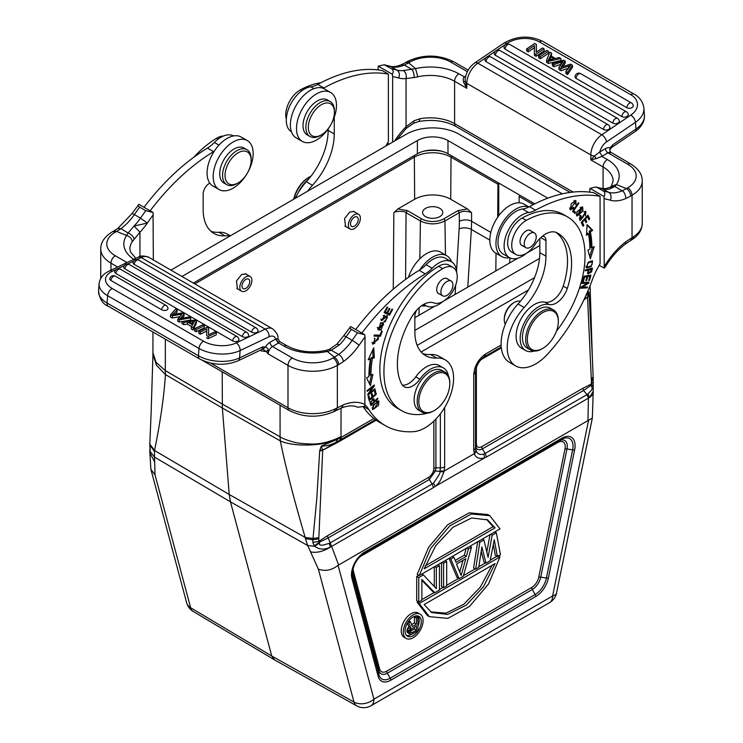 <?xml version="1.0" encoding="UTF-8"?>
<svg xmlns="http://www.w3.org/2000/svg" width="743" height="743" viewBox="0 0 743 743"><rect width="100%" height="100%" fill="white"/><g stroke="black" fill="none" stroke-linecap="round" stroke-linejoin="round"><path stroke-width="1.11" d="M565.813 71.588L570.513 65.523L560.751 68.662L558.866 67.576L563.259 61.335L553.832 64.669L552.263 63.768L563.621 60.118L565.126 60.991L561.021 67.204L570.596 64.149L572.407 65.189L572.565 67.214L567.568 74.532L567.401 72.508L565.813 71.588L565.971 73.603L567.568 74.532M572.407 65.189L567.401 72.508M568.636 68.254L568.479 66.238M560.751 68.662L560.909 70.687L568.246 68.375M558.866 67.576L559.024 69.601L560.909 70.687M552.263 63.768L552.42 65.783L553.99 66.694L561.058 64.214L560.9 62.198M553.99 66.694L553.832 64.669M565.126 60.991L565.284 63.006L562.925 66.582M626.869 107.735A3.752 2.164 -60 0 1 629.507 103.119A3.752 2.164 -60 0 1 631.392 102.924A3.752 3.752 0 0 1 633.212 105.515A3.743 2.34 -4.5 0 1 632.144 107.475A3.743 2.34 175.5 0 1 630.714 108.106A3.743 2.34 175.5 0 1 626.869 107.735L576.141 78.442A3.743 2.34 175.5 0 1 575.036 76.77M612.919 123.152A3.752 2.164 -60 0 1 615.557 118.536A3.752 2.164 -60 0 1 617.442 118.341A3.752 3.752 0 0 1 619.263 120.933A3.743 2.34 -4.5 0 1 618.195 122.892A3.743 2.34 175.5 0 1 616.764 123.524A3.743 2.34 175.5 0 1 612.919 123.152L495.442 55.335A3.743 2.34 175.5 0 1 494.346 53.654M485.003 59.988A3.743 2.34 -4.5 0 0 486.098 61.669L603.576 129.496A3.752 2.164 -60 0 1 606.223 124.87A3.752 2.164 -60 0 1 608.099 124.685L490.621 56.858A3.752 2.164 120 0 0 488.745 57.044A3.752 2.164 120 0 0 486.098 61.669M608.099 124.685A3.752 3.752 0 0 1 609.91 127.267A3.743 2.34 175.5 0 1 608.851 129.236A3.743 2.34 -4.5 0 1 607.412 129.867A3.743 2.34 175.5 0 1 603.576 129.496M621.91 116.605A3.752 2.164 -60 0 1 623.535 112.815A3.752 2.164 -60 0 1 626.433 111.803A3.752 3.752 0 0 1 628.253 114.385A3.743 2.34 -4.5 0 1 627.185 116.345A3.743 2.34 175.5 0 1 625.755 116.976A3.743 2.34 175.5 0 1 621.91 116.605L505.147 49.196A3.743 2.34 175.5 0 1 504.051 47.515M538.629 55.892L540.189 56.793L548.315 51.276L546.755 50.375L538.629 55.892L538.786 57.908L540.347 58.808L540.189 56.793M548.315 51.276L548.473 53.301L540.347 58.808M550.117 56.514L548.241 60.369L554.111 58.818L550.117 56.514L550.275 58.53L551.743 59.375M549.096 58.753L549.253 60.768M549.653 59.895L550.275 58.53M555.43 58.483L550.507 55.641L551.594 53.18L549.82 52.149L546.514 60.443L548.195 61.418L560.844 58.511L559.191 57.564L555.43 58.483M546.514 60.443L546.672 62.468L548.353 63.434L548.195 61.418M548.353 63.434L561.002 60.536L560.844 58.511M551.594 53.18L551.343 56.124M536.14 52.27L536.344 44.366L534.746 43.447L526.62 48.964L528.115 49.818L534.496 45.49L534.291 53.394L535.898 54.313L544.025 48.806L542.529 47.942L536.14 52.27M544.025 48.806L544.182 50.821L536.056 56.338L535.898 54.313M536.056 56.338L534.458 55.409L534.291 53.394M534.44 47.654L528.273 51.843L528.115 49.818M526.62 48.964L526.778 50.979L528.273 51.843M536.353 52.131L536.344 44.366M465.09 79.9L466.827 88.324L454.595 81.256A34.327 19.82 0 0 0 417.789 76.817L415.578 68.616L408.613 62.802M406.031 128.428L406.059 126.709A57.685 33.305 120 0 0 394.626 140.966M414 120.793L419.953 118.769L419.21 121.388L413.684 123.208L414 120.793L406.059 126.709L406.059 78.535C406.7 75.08 405.808 72.415 403.375 70.548L411.687 69.238L404.303 65.059L401.192 64.79M599.517 152.111L602.239 156.151L599.517 152.111L594.539 155.974L596.09 158.668L601.83 156.374L607.347 159.559A6.055 3.501 -60 0 0 603.065 166.971L590.834 159.912L594.539 155.974A6.055 3.501 180 0 1 590.834 154.962L466.827 83.374A6.055 3.501 180 0 1 465.081 81.238L463.53 82.139L466.827 88.324L466.827 83.374A17.015 9.826 120 0 1 477.814 63.192L601.811 134.78L630.798 115.119A23.07 14.433 175.5 0 0 630.742 94.677L539.372 41.924A23.07 14.433 175.5 0 0 506.8 43.531L496.983 50.19M609.817 149.269L610.309 152.937L610.607 152.12L630.77 163.971A6.055 3.501 -60 0 0 627.742 164.268L607.96 152.844A3.464 1.997 60 0 1 605.517 148.609L599.796 151.906A10.959 6.325 -60 0 1 606.474 141.969A6.055 3.176 55.8 0 0 601.811 134.78A17.015 9.826 -60 0 0 590.834 154.962L590.834 159.912L596.09 158.668M611.461 186.103L616.393 184.552L614.916 186.549L622.077 190.821C624.074 191.601 625.355 194.155 625.912 198.483L630.714 195.994C630.408 192.874 628.977 190.403 626.433 188.573L616.393 184.561A40.382 23.312 0 0 0 607.347 159.559M632.572 239.172L633.835 236.497L632.033 237.649L630.835 240.277M630.77 163.971C638.553 168.893 642.379 174.568 642.249 180.986A34.902 20.145 180 0 1 632.033 195.233L632.033 237.649L625.912 241.726L625.216 244.131C617.544 250.019 610.783 257.802 604.969 267.461L604.189 268.13L599.23 265.27M606.734 188.731L601.626 188.388L608.628 192.298A40.094 23.144 120 0 0 622.077 190.83M610.161 187.366L614.907 186.53L608.954 189.242A40.094 23.144 -60 0 1 602.508 188.768A179.109 103.407 120 0 0 597.186 187.468L595.886 187.004L589.951 188.378L604.078 196.533C605.322 193.96 605.062 192.112 603.307 191.007L597.186 187.468M527.911 235.271A8.507 4.913 -60 0 1 534.468 232.986A8.507 4.913 -60 0 1 532.517 245.441A8.507 4.913 -60 0 1 525.96 247.725A8.507 4.913 -60 0 1 527.911 235.271M531.18 231.082A8.656 4.997 120 0 0 530.465 230.506A8.656 4.997 120 0 0 523.796 232.828A8.656 4.997 120 0 0 520.016 241.531A8.656 4.997 120 0 0 521.809 245.496A8.656 4.997 120 0 0 522.673 245.822M555.959 232.345A65.755 37.967 -60 0 1 567.513 261.099A65.755 37.967 -60 0 1 563.213 286.12A17.303 9.993 -60 0 1 545.046 302.215A25.959 14.99 120 0 0 526.016 311.698A25.959 14.99 120 0 0 516.097 336.245A25.959 14.99 120 0 0 521.475 348.123L525.552 350.482A25.959 14.99 -60 0 1 520.174 338.594A25.959 14.99 -60 0 1 530.093 314.057A25.959 14.99 -60 0 1 549.123 304.574A17.303 9.993 120 0 0 567.29 288.479A65.755 37.967 120 0 0 571.59 263.449A65.755 37.967 120 0 0 557.965 233.348A65.755 37.967 120 0 0 556.656 232.652A23.07 13.318 120 0 0 535.136 244.428A20.191 11.656 -60 0 1 515.911 254.515A20.191 11.656 -60 0 1 511.732 245.274A20.191 11.656 -60 0 1 526.295 220.383A84.795 48.954 -60 0 1 567.485 216.863A84.795 48.954 -60 0 1 585.047 255.685A84.795 48.954 -60 0 1 556.386 331.285M534.328 351.058A25.959 14.99 -60 0 1 525.552 350.482M553.535 310.017L550.275 308.131A23.07 13.318 120 0 0 532.49 314.317A23.07 13.318 120 0 0 522.422 337.536A23.07 13.318 120 0 0 527.196 348.105L530.465 349.981A23.07 13.318 -60 0 1 525.682 339.421A23.07 13.318 -60 0 1 542 311.159A23.07 13.318 -60 0 1 553.535 310.017A23.07 13.318 -60 0 1 558.318 320.586L558.318 321.524A21.919 12.659 -60 0 1 542.817 348.374A21.919 12.659 -60 0 1 527.316 339.421A21.919 12.659 -60 0 1 542.817 312.571A21.919 12.659 -60 0 1 558.318 321.524L558.318 320.586M542.817 348.374L542 348.839A23.07 13.318 -60 0 1 530.465 349.981M520.369 301.324A14.136 8.164 120 0 0 514.267 302.447L513.45 302.921A12.975 7.495 120 0 0 504.274 318.812L504.274 319.759A14.136 8.164 120 0 0 505.296 324.254M514.267 302.447A14.136 8.164 120 0 0 504.274 319.759L504.274 318.812A12.975 7.495 120 0 0 504.274 318.821M567.485 216.863L563.408 214.504A84.795 48.954 120 0 0 522.208 218.024A20.191 11.656 120 0 0 507.645 242.915A20.191 11.656 120 0 0 511.834 252.156L515.911 254.515M580.785 219.491L579.661 219.993M585.168 211.346L585.438 212.674M579.317 218.544L579.781 218.869M579.893 215.266L581.119 215.972L580.692 215.47L579.679 217.114L580.209 220.56L585.215 212.479L585.475 216.037L585.846 211.476L582.865 217.365M582.893 217.346L580.989 219.612L579.763 218.897M581.1 215.953L580.775 219.482M573.048 210.501L574.367 211.727L573.856 212.47M575.593 212.433L573.726 210.706L578.871 203.192L578.37 202.718L572.537 211.244L574.906 213.445L575.593 212.433L574.367 211.727M573.726 210.706L573.141 210.362M578.871 203.192L578.286 202.848M582.113 208.049L578.853 214.996L577.627 215.061L580.961 208.068L582.113 208.049L580.692 207.26M576.252 214.244L577.627 215.061M577.831 215.145L576.531 215.554M581.992 206.842L582.28 208.17M576.837 211.969L577.042 216.083L582.93 211.105L582.698 207.018L576.837 211.969M587.295 283.157L580.822 287.262L580.506 288.247L587.202 287.857L587.499 286.947L582.243 287.244L588.707 283.139L589.023 282.154L582.326 282.544L582.029 283.464L587.295 283.157L586.069 282.451L582.28 282.665M586.023 287.03L580.757 287.457M587.546 282.238L586.794 282.869M587.202 287.857L585.976 287.151M582.243 287.244L581.509 286.826M588.707 283.139L587.481 282.433M583.413 281.467L584.574 277.046L586.933 276.665L585.707 275.959L584.007 276.229L582.596 281.597L583.413 281.467L582.735 281.077M586.933 276.665L585.883 280.64L586.691 280.51L587.741 276.526L589.858 276.182L588.632 275.477L586.376 276.34M589.45 275.337L589.31 275.867M584.574 277.046L583.896 276.656M586.691 280.51L586.013 280.12M587.741 276.526L586.515 275.82M589.858 276.182L588.735 280.436L589.552 280.306L588.874 279.916M589.552 280.306L590.926 275.096L584.017 276.229M581.425 222.157L582.401 224.925M584.518 218.869L585.363 221.312M587.397 215.823L588.317 218.461M583.822 225.426L582.345 222.213L584.648 219.761L585.986 222.659L586.775 221.823L585.447 218.925L587.518 216.724L588.939 219.807L589.738 218.962L588.001 215.182L581.23 222.371L583.023 226.271L583.822 225.426L582.596 224.72M582.345 222.213L581.713 221.851M584.648 219.761L584.026 219.399M586.775 221.823L585.549 221.108M585.447 218.925L584.815 218.563M587.518 216.724L586.886 216.352M589.738 218.962L588.512 218.256M588.4 233.72A97.203 56.115 -60 0 1 589.877 249.1L587.908 250.242L590.379 258.759L594.214 246.583L591.911 247.911A100.082 57.787 120 0 0 590.397 232.085L592.645 230.237L587.091 224.618L586.468 235.299L588.4 233.72L587.174 233.014L586.571 233.506M592.45 247.605L589.682 256.372M587.063 225.12L591.419 229.531L589.171 231.37A100.082 57.787 -60 0 1 590.694 247.205L591.911 247.911M589.171 231.37L590.397 232.085M592.645 230.237L591.419 229.531M587.815 269.282L588.883 269.904L591.419 269.245L590.193 268.539M587.629 269.337L587.527 269.811M590.787 271.957L588.697 273.053L588.883 269.904M591.409 269.254L590.806 271.957M588.725 273.071L587.592 273.415M591.001 268.464L590.899 268.947M591.614 271.873L592.44 268.093L585.373 269.913L585.178 270.861L588.047 270.118L586.979 269.505M588.047 270.118L588.01 273.981L591.586 271.873L590.369 271.167M592.125 261.982C592.691 265 591.066 266.653 587.249 266.932C586.719 263.839 588.345 262.186 592.125 261.982L590.276 261.081M587.276 266.951L586.023 266.226L587.276 266.951M591.93 261.87L590.815 261.211M587.852 267.108L586.153 267.378M591.948 260.821L592.208 262.047M588.205 262.195L586.645 267.861L591.14 266.691L592.673 261.034L588.205 262.195M572.026 208.727L570.958 208.783L575.258 201.594L573.875 200.814M569.584 207.966L570.958 208.783M571.079 208.839L569.853 209.294M575.147 200.406L575.37 201.669M575.258 201.594L575.314 204.269L576.02 204.381L575.407 204.028M573.243 207.678L573.865 208.04L573.494 207.353L572.026 208.709M576.02 204.381L575.871 200.591L571.293 203.647L570.401 209.823L573.865 208.04M539.836 245.534L526.267 253.363A25.383 14.656 -60 0 1 522.06 256.372A25.383 14.656 -60 0 1 509.373 257.626A25.383 14.656 -60 0 1 505.481 237.286A25.383 14.656 -60 0 1 522.06 214.922A25.383 14.656 -60 0 1 528.617 212.572A28.847 16.652 120 0 0 535.564 210.176A173.054 99.915 -60 0 1 600.075 196.319L600.075 263.849A57.685 33.305 120 0 0 591.976 280.696A132.672 76.603 -60 0 1 547.377 354.355A40.382 23.312 -60 0 1 535.768 363.903A40.382 23.312 -60 0 1 515.586 365.9A40.382 23.312 -60 0 1 524.168 307.509A51.917 29.971 120 0 0 545.956 256.196L545.956 240.583A8.656 4.997 120 0 0 544.164 236.618A8.656 4.997 120 0 0 542.418 236.218M600.075 196.319L593.954 192.79A173.054 99.915 120 0 0 529.453 206.647A28.847 16.652 -60 0 1 528.765 207.009A28.847 16.652 -60 0 1 522.496 209.034A25.383 14.656 120 0 0 515.939 211.393A25.383 14.656 120 0 0 499.361 233.757A25.383 14.656 120 0 0 503.252 254.097L509.373 257.626M528.877 206.944L523.954 204.102A28.262 16.318 120 0 0 509.819 205.505A28.262 16.318 120 0 0 491.355 230.414A28.262 16.318 120 0 0 495.692 253.057L501.813 256.595A28.262 16.318 -60 0 1 497.476 233.943A28.262 16.318 -60 0 1 515.939 209.034A28.262 16.318 -60 0 1 528.765 207.009M509.475 257.682A28.262 16.318 -60 0 1 501.813 256.595M539.836 238.559L539.836 252.666A51.917 29.971 -60 0 1 518.047 303.971A40.382 23.312 120 0 0 509.466 362.37L515.586 365.9M589.673 192.14L589.951 188.378M604.078 196.533L604.189 268.13M626.433 188.62L622.077 190.867M311.066 176.11A23.07 13.318 120 0 0 309.497 176.927L309.497 176.927A23.07 13.318 120 0 0 293.94 199.105M309.497 176.927L308.689 177.401A21.919 12.659 120 0 0 308.679 177.401A21.919 12.659 120 0 0 293.726 199.217M320.865 82.752A84.795 48.954 120 0 0 300.321 89.922A20.191 11.656 120 0 0 285.758 114.803A20.191 11.656 120 0 0 286.324 119.084M308.782 178.979A25.959 14.99 120 0 0 297.794 193.477M517.852 258.22L442.958 301.463A25.383 14.656 -60 0 1 438.76 304.463A25.383 14.656 -60 0 1 426.064 305.726A25.383 14.656 -60 0 1 425.498 305.364A8.656 4.997 120 0 0 425.302 305.243A8.656 4.997 120 0 0 422.786 304.946M434.553 306.311L414.863 317.688M423.417 574.906L436.345 588.716L436.345 567.438L439.447 565.646L439.447 590.044L434.794 592.728L421.866 579.429L421.866 600.195L418.764 601.988L418.764 577.59L423.417 574.906L421.866 574.005M418.764 575.231L416.721 576.41L418.764 577.59M416.721 576.41L416.721 600.808L418.764 601.988M421.866 580.348L432.76 591.549L434.794 592.728M437.896 564.754L439.447 565.646M434.794 566.538L436.345 567.438M434.311 566.825L434.311 586.543M443.59 587.657L446.692 585.865L446.692 561.467L443.59 563.259L443.59 587.657L441.546 586.478L441.546 562.646M445.141 560.566L446.692 561.467M442.039 562.358L443.59 563.259M465.824 558.727L456.518 564.095L461.171 575.426L465.824 558.727M463 560.352L459.759 571.989M471.517 547.136L463.242 576.308L459.1 578.695L450.825 559.08L453.936 557.287L455.998 562.321L466.344 556.349L468.415 548.928L471.517 547.136L469.966 546.235M466.864 548.028L468.415 548.928M466.186 548.418L464.301 555.17L466.344 556.349M464.301 555.17L455.218 560.417M452.385 556.386L453.936 557.287M449.283 558.179L450.825 559.08M448.976 558.355L457.066 577.515L459.1 578.695M483.925 539.966L488.067 557.306L492.2 535.192L496.343 532.796L500.476 554.807L497.373 556.6L494.271 539.706L490.129 560.779L485.996 563.166L481.863 546.867L478.752 567.346L475.65 569.138L479.792 542.353L483.925 539.966L482.374 539.074M478.241 541.461L479.792 542.353M477.656 541.796L473.616 567.968L475.65 569.138M481.204 551.167L483.953 561.996L485.996 563.166M493.333 544.508L495.33 555.42L497.373 556.6M494.792 531.904L496.343 532.796M490.649 534.291L492.2 535.192M490.046 534.644L486.795 551.993M486.516 519.301L493.055 526.685L425.182 565.878M495.089 527.864L487.557 519.859L471.638 517.973L452.924 527.298L435.76 545.668L424.151 568.832L495.089 527.864L493.055 526.694M419.256 575.519L499.983 528.905L489.878 515.716L471.341 514.007L449.747 525.923L430.717 548.371L419.256 575.519L417.213 574.339L428.683 547.201L447.704 524.744L469.297 512.828L487.835 514.546L489.878 515.716M492.024 565.339L480.322 587.128L463.836 604.254L446.051 613.133L430.68 611.916M424.151 604.533L431.683 612.538L447.602 614.424L466.316 605.099L483.479 586.729L495.089 563.565L424.151 604.533M499.983 556.879L419.256 603.492L429.352 616.662L447.89 618.371L469.483 606.464L488.513 584.017L499.983 556.879L497.949 555.708M496.881 556.321L490.259 560.148M485.504 562.888L478.845 566.733M475.167 568.859L463.428 575.63M458.617 578.416L446.692 585.298M443.097 587.369L439.447 589.478M434.302 592.45L421.866 599.629M418.272 601.7L417.213 602.313L419.256 603.492M417.213 602.313L427.309 615.483L429.352 616.662M411.873 632.804L416.461 630.148L416.461 625.885L411.148 629.237L410.424 631.931L410.665 632.646L411.873 632.804L410.442 631.968M416.461 630.148L414.418 628.977L410.424 631.281M414.418 627.064L414.418 628.977M410.424 621.677L412.356 626.544L416.461 624.176L416.461 618.195L417.91 617.359L417.91 630.742L412.114 634.085L409.941 634.197L408.984 631.624L410.907 627.946L408.743 622.662L410.424 621.677L408.91 620.804M407.935 622.197L408.743 622.662M407.378 623.126L408.873 626.776L410.907 627.946M408.873 626.776L407.907 627.9L409.941 629.08M407.907 627.9L407.183 629.451L409.226 630.631M407.183 629.451L406.941 630.445L408.984 631.624M406.941 630.445L406.941 631.587L408.984 632.767M406.941 631.587L409.226 633.482M407.183 632.302L409.941 634.197M416.461 618.195L414.418 617.024L415.866 616.188L417.91 617.359M414.418 617.024L414.418 622.996L416.461 624.176M414.418 622.996L411.594 624.631M417.817 615.938A11.479 6.631 -60 0 1 419.266 620.442A11.479 6.631 -60 0 1 417.91 626.414M411.483 634.299A11.479 6.631 -60 0 1 406.523 635.497M405.074 630.993A11.479 6.631 120 0 0 407.443 636.249A11.479 6.631 120 0 0 416.294 633.175A11.479 6.631 120 0 0 421.3 621.622A11.479 6.631 120 0 0 418.922 616.365A11.479 6.631 120 0 0 410.08 619.439A11.479 6.631 120 0 0 405.074 630.993M403.273 632.033A14.015 8.089 -60 0 1 409.393 617.925A14.015 8.089 -60 0 1 420.194 614.164A14.015 8.089 -60 0 1 423.101 620.581A14.015 8.089 -60 0 1 416.981 634.689A14.015 8.089 -60 0 1 406.18 638.441A14.015 8.089 -60 0 1 403.273 632.033M420.194 614.164L418.16 612.994A14.015 8.089 120 0 0 407.35 616.746A14.015 8.089 120 0 0 401.239 630.853A14.015 8.089 120 0 0 404.136 637.271L406.18 638.441M363.931 553.451L561.402 439.447L363.959 553.433C356.956 558.355 353.074 565.07 352.321 573.596L352.321 573.596A16.457 9.501 120 0 0 352.711 576.847L378.949 674.737L378.846 670.604A2.888 2.043 165 0 1 379.645 669.025L353.408 571.126A10.346 5.972 -60 0 1 353.222 567.968M449.812 383.694L449.812 383.694A21.919 12.659 -60 0 1 434.321 410.545A21.919 12.659 -60 0 1 418.82 401.591A21.919 12.659 -60 0 1 434.311 374.741A21.919 12.659 -60 0 1 449.812 383.694L449.812 382.756A23.07 13.318 -60 0 0 445.038 372.187L441.974 370.423A23.07 13.318 120 0 0 424.197 376.608A23.07 13.318 120 0 0 414.13 399.827A23.07 13.318 120 0 0 418.903 410.387L421.959 412.151A23.07 13.318 -60 0 1 417.185 401.591A23.07 13.318 -60 0 1 433.503 373.33A23.07 13.318 -60 0 1 445.038 372.187M434.321 410.545A21.919 12.659 -60 0 1 434.311 410.545L433.503 411.009A23.07 13.318 -60 0 1 421.959 412.151M444.611 283.362A8.507 4.913 -60 0 1 451.168 281.086A8.507 4.913 -60 0 1 449.218 293.541A8.507 4.913 -60 0 1 442.661 295.816A8.507 4.913 -60 0 1 444.611 283.362M447.88 279.182A8.656 4.997 120 0 0 447.165 278.606A8.656 4.997 120 0 0 440.497 280.919A8.656 4.997 120 0 0 436.717 289.631A8.656 4.997 120 0 0 438.509 293.587A8.656 4.997 120 0 0 439.364 293.922M427.021 413.201A25.959 14.99 -60 0 1 424.513 413.888A84.795 48.954 -60 0 1 401.489 410.619A84.795 48.954 -60 0 1 383.927 371.797A84.795 48.954 -60 0 1 442.679 268.65A20.191 11.656 -60 0 1 453.063 267.489A20.191 11.656 -60 0 1 457.242 276.73A20.191 11.656 -60 0 1 449.032 296.401A20.191 11.656 -60 0 1 433.838 302.912A23.07 13.318 120 0 0 412.319 315.979A65.755 37.967 120 0 0 397.384 364.024A65.755 37.967 120 0 0 401.684 384.094A17.303 9.993 120 0 0 404.136 386.731A17.303 9.993 120 0 0 419.851 379.209A25.959 14.99 -60 0 1 443.422 367.924A25.959 14.99 -60 0 1 448.475 376.051M453.063 267.489L448.986 265.13A20.191 11.656 120 0 0 438.602 266.3A84.795 48.954 120 0 0 379.849 369.447A84.795 48.954 120 0 0 397.412 408.26L401.489 410.619M443.422 367.924L439.345 365.575A25.959 14.99 120 0 0 415.774 376.859A17.303 9.993 -60 0 1 402.344 385.134M372.002 342.356L373.423 343.21L375.048 338.734L374.175 338.232M377.908 337.443L378.168 338.799M374.816 343.442L372.373 343.795M378.41 339.152L373.423 343.21M377.416 338.418L378.419 339.179L377.416 338.418L377.955 337.35L378.54 337.582L372.884 344.25L375.048 338.734M388.784 313.555L388.283 314.484L384.14 312.487M387.577 312.97L389.908 308.707L389.276 308.401L386.945 312.673L385.292 311.865L387.772 307.314L387.131 306.998L384.094 312.58L389.499 315.19L392.638 309.432L392.007 309.125L389.425 313.862L386.973 312.627M385.292 311.865L384.679 311.512M389.499 315.19L388.283 314.484M386.797 315.664L386.945 316.759M382.004 319.722L381.075 320.177M383.1 315.506L384.242 316.165L384.67 315.153L381.558 320.744L385.626 317.41L384.4 316.704M387.298 317.92L384.057 321.914L385.311 321.812L387.521 315.812L382.097 319.778L384.242 316.165M385.617 317.391L386.964 316.899L387.326 317.911M379.357 335.177L374.184 335.409M380.435 336.291L382.246 331.276L381.484 331.248L380.054 335.204L374.323 335.009L373.943 336.068L380.435 336.291L379.209 335.585M382.951 323.957L383.611 324.747L378.893 328.815L378.243 328.016L382.951 323.957L380.36 322.926M377.314 327.839L378.893 328.815M382.803 322.638L383.351 324.292M380.267 329.177L377.853 329.465M381.159 330.022L383.499 322.917L380.704 322.778L378.391 329.892L381.159 330.022L379.933 329.316M372.865 396.465L372.067 393.456L371.24 394.189L372.029 397.199L369.856 399.121L369.011 395.908L368.175 396.651L369.215 400.579L376.311 394.31L375.234 390.251L374.398 390.994L375.28 394.329L372.865 396.465L371.658 395.768M369.856 399.121L368.639 398.415M376.311 394.31L375.094 393.604M372.68 350.055L373.125 357.058L371.194 357.708L372.419 358.414L374.351 357.773L373.72 347.808L368.175 359.835L370.423 359.083L368.779 358.516M371.342 375.271L369.485 383.806M371.194 357.708A97.203 56.115 120 0 0 369.717 374.788L370.943 375.494A97.203 56.115 -60 0 1 372.419 358.414M370.423 359.083A100.082 57.787 120 0 0 368.899 376.664L366.605 377.992L370.441 385.738L372.912 374.361L370.943 375.494M374.351 357.773L373.125 357.058M369.271 393.261L374.416 385.738L374.277 384.958L367.051 390.651L367.181 391.385L372.856 386.908L367.711 394.431L367.85 395.211L375.076 389.518L374.946 388.784L369.271 393.261L368.723 392.945M374.416 385.738L373.757 385.366M372.856 386.908L372.243 386.555M375.076 389.518L374.463 389.165M372.187 407.861L374.323 408.641C372.215 407.47 373.209 405.251 377.295 401.972L378.243 401.982L374.323 408.641M378.243 401.982L376.942 401.239M378.113 400.839L378.271 402M373.525 408.631L372.354 409.031M378.568 405.316L378.846 400.988L373.097 405.297L372.837 409.588L378.568 405.316L378.038 405.009M369.68 401.452L370.906 402.158L373.172 399.864L374.026 401.712L371.546 404.136L370.32 403.43M370.051 402.725L370.33 403.421M371.556 404.127L370.887 402.177M373.079 398.768L373.618 400.208L374.844 400.914L373.803 398.796L370.06 402.864L370.971 405.613L377.908 398.824L377.323 398.489M377.908 398.824L377.658 398.155L374.844 400.914M361.841 333.031A173.054 99.915 -60 0 1 425.247 273.87A28.847 16.652 120 0 0 432.203 268.232A25.383 14.656 -60 0 1 438.76 263.013A25.383 14.656 -60 0 1 451.447 261.759L445.326 258.23A25.383 14.656 120 0 0 432.64 259.483A25.383 14.656 120 0 0 426.083 264.703A28.847 16.652 -60 0 1 419.814 269.904A28.262 16.318 -60 0 1 432.63 257.134A28.262 16.318 -60 0 1 446.775 255.731L440.655 252.193A28.262 16.318 120 0 0 426.51 253.604A28.262 16.318 120 0 0 408.409 277.371M446.775 255.731A28.262 16.318 -60 0 1 451.549 261.815M426.166 305.782A28.262 16.318 -60 0 1 421.495 305.8M451.447 261.759A25.383 14.656 -60 0 1 456.685 272.486M416.786 310.007A8.656 4.997 120 0 0 414.863 316.267L414.863 331.88A51.917 29.971 120 0 0 425.609 355.646A51.917 29.971 120 0 0 436.652 358.033A40.382 23.312 -60 0 1 445.233 359.891A40.382 23.312 -60 0 1 451.419 392.248A40.382 23.312 -60 0 1 425.042 427.829A40.382 23.312 -60 0 1 413.442 431.683A132.672 76.603 -60 0 1 385.236 425.59A132.672 76.603 -60 0 1 368.834 409.523A57.685 33.305 120 0 0 365.017 404.954M363.392 407.034A132.672 76.603 120 0 0 379.116 422.061L385.236 425.59M445.233 359.891L439.113 356.352A40.382 23.312 120 0 0 430.531 354.504A51.917 29.971 -60 0 1 422.739 353.575M419.814 269.904A28.847 16.652 -60 0 1 419.126 270.331A173.054 99.915 120 0 0 355.721 329.502M364.748 334.712L350.622 326.558C349.377 327.384 349.637 328.322 351.393 329.381L357.504 332.91L364.748 334.712L365.027 336.969L364.859 406.3L357.662 407.257C353.603 405.232 348.207 405.455 341.474 407.926L343.47 404.796L337.35 407.777L335.985 410.61L341.557 407.888M172.404 315.803L170.593 314.753L170.435 316.964L172.246 318.004L172.404 315.803L180.986 314.308L180.902 315.394M170.593 314.753L175.599 309.079L177.187 310.007L177.029 312.209L175.116 314.14M177.187 310.007L172.487 314.651L182.249 312.924L184.134 314.01L183.976 316.212L182.239 318.31M184.134 314.01L181.701 316.945L181.543 319.146M181.71 316.945L179.741 318.84L189.168 316.917L190.737 317.828L190.579 320.029L183.205 321.329M190.737 317.828L179.379 319.834L177.874 318.961L177.716 321.162L179.221 322.035L179.379 319.834M179.221 322.035L182.156 321.515M177.874 318.961L181.979 314.122L180.986 314.308M172.246 318.004L179.797 316.694M110.865 280.417A3.743 1.96 -175.8 0 1 109.778 278.801A3.752 3.752 0 0 1 115.351 276.164A3.752 2.164 120 0 0 113.493 276.34A3.752 2.164 120 0 0 110.865 280.417L161.593 309.71A3.752 2.164 -60 0 1 164.231 305.633A3.752 2.164 -60 0 1 166.088 305.457L115.351 276.164M161.593 309.71A3.743 1.96 -175.8 0 0 166.878 309.98A3.743 1.96 -175.8 0 0 167.769 309.274A3.743 1.96 4.2 0 0 167.964 308.596M124.815 268.78A3.743 1.96 -175.8 0 1 123.728 267.164A3.752 3.752 0 0 1 129.31 264.527A3.752 2.164 120 0 0 127.443 264.703A3.752 2.164 120 0 0 124.815 268.78L242.292 336.598A3.752 2.164 -60 0 1 244.921 332.52A3.752 2.164 -60 0 1 246.778 332.344L129.31 264.527M242.292 336.598A3.743 1.96 -175.8 0 0 247.568 336.876A3.743 1.96 -175.8 0 0 248.459 336.161A3.743 1.96 4.2 0 0 248.654 335.492M257.997 331.034A3.743 1.96 -175.8 0 1 257.793 331.722A3.743 1.96 -175.8 0 1 256.911 332.418A3.743 1.96 4.2 0 1 251.636 332.149L134.158 264.332A3.743 1.96 -175.8 0 1 133.081 262.706A3.752 3.752 0 0 1 138.653 260.069A3.752 2.164 120 0 0 136.777 260.254A3.752 2.164 120 0 0 134.158 264.332M115.824 273.433A3.743 1.96 -175.8 0 1 114.738 271.817A3.752 3.752 0 0 1 120.31 269.18A3.752 2.164 120 0 0 117.626 269.978A3.752 2.164 120 0 0 115.824 273.433L232.587 340.851A3.752 2.164 -60 0 1 234.398 337.396A3.752 2.164 -60 0 1 237.082 336.588L120.31 269.18M232.587 340.851A3.743 1.96 -175.8 0 0 237.862 341.121A3.743 1.96 -175.8 0 0 238.754 340.415A3.743 1.96 4.2 0 0 238.949 339.737M204.371 325.694L202.811 324.793L194.685 328.666L196.245 329.567L204.371 325.694L204.214 327.904L196.087 331.768L196.245 329.567M194.685 328.666L194.527 330.867L196.087 331.768M188.889 321.803L192.883 324.115L194.759 321.041L188.889 321.803M192.093 323.651L193.226 323.511M187.57 321.96L192.493 324.802L191.406 326.771L193.18 327.793L196.486 321.143L194.805 320.177L182.156 321.431L183.809 322.388L187.57 321.96L187.412 324.171L191.527 326.548M182.156 321.431L181.998 323.642L183.651 324.589L183.809 322.388M196.486 321.143L196.328 323.344L193.022 330.003L193.18 327.793M191.406 326.771L191.248 328.973L193.022 330.003M183.651 324.589L187.412 324.171M206.86 328.963L206.656 335.576L208.254 336.505L216.38 332.632L214.885 331.768L208.504 334.805L208.709 328.192L207.102 327.273L198.975 331.146L200.471 332.01L206.86 328.963L206.656 335.576M198.975 331.146L198.818 333.347L200.313 334.211L200.471 332.01M216.38 332.632L216.222 334.833L208.096 338.706L208.254 336.505M206.498 337.786L208.096 338.706M206.703 331.164L200.313 334.211M134.009 239.2C133.517 236.543 131.548 234.472 128.084 233.005L134.046 226.039A40.094 23.144 120 0 0 140.492 218.126L147.346 223.067L134.046 226.039L139.935 232.178L132.254 241.679C131.845 238.642 129.969 236.562 126.607 235.457L128.084 233.014L120.923 228.649L117.728 228.51M113.54 231.129L112.23 231.89A6.055 3.501 60 0 1 115.258 232.188L116.567 231.435L113.586 231.212M223.309 136.071A20.191 11.656 120 0 0 216.705 138.189A84.795 48.954 120 0 0 193.784 157.256M249.741 281.606A5.48 3.167 120 0 0 248.608 279.099A5.48 3.167 120 0 0 244.382 280.566A5.48 3.167 120 0 0 241.995 286.083A5.48 3.167 120 0 0 243.128 288.59A5.48 3.167 120 0 0 247.354 287.123A5.48 3.167 120 0 0 249.741 281.606M251.886 280.371A8.507 4.913 -60 0 1 248.171 288.934A8.507 4.913 -60 0 1 241.614 291.21A8.507 4.913 -60 0 1 239.85 287.318A8.507 4.913 -60 0 1 243.565 278.755A8.507 4.913 -60 0 1 250.122 276.48A8.507 4.913 -60 0 1 251.886 280.371M233.525 135.95A25.383 14.656 120 0 0 220.94 137.26A25.383 14.656 120 0 0 214.383 142.48A28.847 16.652 -60 0 1 207.436 148.117A173.054 99.915 120 0 0 144.031 207.278M150.142 210.808A173.054 99.915 -60 0 1 213.547 151.646A28.847 16.652 120 0 0 214.235 151.219A28.262 16.318 120 0 0 209.832 183.159A28.262 16.318 120 0 0 212.925 186.001L219.046 189.53A28.262 16.318 -60 0 1 214.708 166.878A28.262 16.318 -60 0 1 233.181 141.969A28.262 16.318 -60 0 1 247.308 140.576A28.262 16.318 -60 0 1 251.645 163.219A28.262 16.318 -60 0 1 233.181 188.128A28.262 16.318 -60 0 1 219.046 189.53M250.131 166.692A18.464 10.662 -60 0 1 238.076 182.945A18.464 10.662 -60 0 1 226.011 169.06A18.464 10.662 -60 0 1 240.621 151.628A18.464 10.662 -60 0 1 251.125 160.339A18.464 10.662 -60 0 1 250.131 166.692M246.945 149.687L244.085 148.033A20.191 11.656 120 0 0 220.81 166.822A20.191 11.656 120 0 0 223.894 183.01L226.754 184.654A20.191 11.656 -60 0 1 223.662 168.466A20.191 11.656 -60 0 1 246.945 149.687A20.191 11.656 -60 0 1 251.125 158.928L251.125 160.339M238.076 182.945L236.85 183.651A20.191 11.656 -60 0 1 226.754 184.654M247.308 140.576L241.187 137.037A28.262 16.318 120 0 0 227.061 138.439A28.262 16.318 120 0 0 214.235 151.219M209.832 183.159A8.656 4.997 120 0 0 203.164 194.044L203.164 209.665A51.917 29.971 120 0 0 213.919 233.432A51.917 29.971 120 0 0 224.953 235.81A40.382 23.312 -60 0 1 229.726 236.172M230.339 235.819L227.414 234.138A40.382 23.312 120 0 0 218.832 232.28A51.917 29.971 -60 0 1 211.04 231.352M138.922 204.334C137.678 205.161 137.938 206.099 139.693 207.158L145.814 210.687L153.049 212.489L138.922 204.334L131.966 213.622A6.055 0.697 -145.3 0 1 134.372 214.597A40.094 23.144 -60 0 1 120.951 228.64M153.327 259.957L153.049 212.489M116.567 231.472L120.923 228.695M116.567 231.417L126.607 235.457A40.382 23.312 0 0 0 133.805 259.316M343.47 361.544A46.15 26.646 120 0 0 359.045 345.291A6.055 0.697 -145.3 0 0 352.191 340.35L346.071 336.82A6.055 0.697 34.7 0 0 343.665 335.845L336.858 344.204L329.465 349.294L338.697 354.439C341.213 355.99 342.802 358.358 343.47 361.544L338.669 364.609C338.362 361.488 336.932 359.018 334.387 357.188L333.068 357.95A6.055 3.501 60 0 1 337.35 365.361L337.35 407.777L335.399 408.799L334.109 411.492M108.329 306.246C102.887 304.221 99.627 299.188 98.55 291.154A29.135 15.287 4.2 0 0 98.531 291.748A29.135 15.287 4.2 0 0 107.085 303.033A6.055 3.501 120 0 0 107.066 303.469A6.055 3.501 120 0 0 108.329 306.246L199.691 358.999A6.055 3.501 -60 0 1 198.437 356.222A6.055 3.501 -60 0 1 198.455 355.786A29.135 15.287 4.2 0 0 239.571 357.903L262.911 346.786L263.143 349.21L265.474 347L262.911 346.786L261.731 349.544M277.919 338.771L275.774 338.984L278.216 343.22L272.495 346.526A6.055 3.501 120 0 0 269.468 349.721A6.055 3.501 120 0 0 268.214 353.947L268.065 349.879L266.273 351.569L268.214 353.947L287.996 365.361A6.055 3.501 -60 0 1 292.278 357.95A28.847 16.652 180 0 0 333.068 357.95M116.112 269.486L112.202 271.353A23.07 12.111 -175.8 0 0 112.258 288.516L203.628 341.26A23.07 12.111 -175.8 0 0 236.2 342.941L265.186 329.13A17.015 9.826 -60 0 1 272.644 328.843C276.712 332.446 278.476 335.715 277.938 338.65L277.938 338.706M326.084 350.427C311.233 353.278 298.259 351.755 287.151 345.876A6.055 3.501 -60 0 0 284.123 346.173A40.382 23.312 0 0 0 327.422 351.393L331.313 350.269L339.625 344.733L336.932 344.25M334.387 357.169L326.112 350.51M279.591 341.501L277.938 338.65M279.47 341.474L278.216 343.22M276.034 338.873L278.606 342.987L284.123 346.173M263.143 349.219L265.474 347A9.52 5.498 120 0 1 270.053 342.282A3.464 1.997 -120 0 0 272.495 346.526L292.278 357.95M265.78 346.972L268.084 348.913L268.065 349.879M263.152 349.414L266.273 351.569L261.48 350.937L261.23 349.786M357.504 332.91A179.109 103.407 -60 0 0 352.191 340.35A40.094 23.144 120 0 1 338.697 354.439L334.387 357.225M350.622 326.558L343.665 335.845M274.39 659.673L271.762 656.041L230.451 501.841L154.563 457.131L154.47 451.484L149.826 444.797L150.17 451.029L149.965 447.648M149.826 443.478L151.163 412.031L149.826 443.478M319.546 542.771L318.923 541.294L327.431 535.777L328.127 537.951L319.462 542.158L314.27 545.771L314.781 546.272L319.546 542.771C318.478 547.22 325.016 544.489 329.26 543.337L330.338 547.164C324.301 549.996 319.118 549.699 314.781 546.272L307.658 545.529L305.466 538.656L312.924 539.762L313.017 538.489L318.84 537.681L322.703 450.202L337.944 442.261L338.548 440.943L375.401 419.656L340.034 440.079A6.055 3.501 60 0 0 341.288 437.311L339.7 440.274L336.375 442.048L337.359 439.401M433.513 470.765L435.454 470.941L435.918 467.83L433.875 468.322L433.513 470.765C432.556 473.616 430.921 475.817 428.609 477.368L327.431 535.777M435.454 470.941L443.924 471.944L444.147 471.09L439.995 471.025L439.828 471.731C440.952 471.768 438.834 475.566 433.494 483.108L432.138 484.046L429.296 479.532L435.426 471.025M340.796 439.642L322.703 450.202L319.676 451.066L316.806 498.572L313.017 538.489L305.169 537.44L305.466 538.656M320.716 447.258L321.682 447.258L321.524 445.911L319.796 450.332L322.722 449.961L321.682 447.267M319.796 450.332L319.676 451.066M312.831 542.483L312.924 539.762L318.831 538.824A48.239 27.844 -60 0 0 318.923 541.294L312.831 542.483L314.27 545.771M428.609 477.368L429.296 479.532L328.127 537.951L330.226 542.882L329.26 543.347M321.617 446.134C326.586 446.106 331.499 444.741 336.365 442.029M222.213 371.825L222.361 408.028L280.306 440.878C293.262 446.942 321.97 446.376 337.331 439.382L321.524 445.911M337.331 439.382L340.981 437.488L341 436.67C329.976 441.992 319.871 444.425 310.676 443.98C302.782 443.747 297.07 443.097 293.55 442.011C287.829 440.525 283.334 438.788 280.083 436.819L280.306 440.878C285.423 466.167 293.717 498.358 305.169 537.44L229.215 494.476L154.553 450.49L150.03 444.388L150.207 448.586M152.937 352.739L156.114 362.426L165.336 370.571L165.429 374.546L222.361 408.028L229.215 494.476L230.451 501.841L307.658 545.529L310.583 551.891C316.713 553.117 323.298 551.538 330.338 547.164M152.937 352.795A43.28 43.28 0 0 0 152.937 354.42L156.494 365.259L165.429 374.546C164.073 396.084 160.451 421.392 154.553 450.49L154.47 451.475M152.937 354.42L151.154 412.133M149.882 452.775L150.903 469.381L155.036 474.87L154.525 457.159L149.789 451.038L149.956 448.893M149.789 451.02L149.891 452.849L154.618 461.877M150.17 451.029L149.947 448.986M149.826 444.797L149.826 443.525M310.583 551.891L318.375 569.166C325.183 571.534 331.749 570.262 338.084 565.33L592.338 418.049L593.118 394.347L589.589 397.477L587.917 394.004L587.072 394.598L583.496 390.512L582.809 388.338L591.317 384.029L593.025 381.939M330.329 547.154L331.61 546.411L330.226 542.882L432.138 484.046L433.503 487.584L331.61 546.421L338.604 564.949M433.503 487.584L435.287 486.359C437.218 484.928 439.039 482.727 440.757 479.737L443.924 471.944M582.809 388.338L481.631 446.747C479.198 447.815 477.563 447.5 476.727 445.809L475.975 447.546C477.229 449.924 479.346 450.379 482.328 448.921L485.16 453.434L483.758 454.094C480.043 455.087 477.48 454.001 476.068 450.806L475.511 444.973L475.511 372.076L475.511 444.973L476.356 443.794L476.727 445.809M476.012 368.686L476.477 367.172M480.591 360.039L481.631 359.306A2.888 1.662 60 0 1 481.668 358.888M588.651 291.683L588.53 293.188L588.651 291.683L586.654 293.903M585.326 296.856L588.623 291.971M589.645 286.789L588.029 290.727M475.52 371.779L475.511 447.546L476.068 450.806L474.48 454.307C476.226 458.05 479.634 459.22 484.696 457.827L435.287 486.359L433.494 483.108M587.917 394.004C592.598 388.895 592.728 389.573 591.419 385.793L591.159 385.292L583.496 390.512L482.328 448.921L481.631 446.747M592.83 384.948L591.159 385.292L591.317 384.029A49.326 28.475 -60 0 0 591.409 381.456L593.174 379.051L593.211 391.31L589.589 397.449L588.428 398.146L587.072 394.598L485.16 453.434L486.535 456.973L484.696 457.827L483.758 454.094M583.961 299.773L587.537 297.293L591.409 381.456M590.072 285.721L592.338 356.946L589.18 295.473L587.537 297.293L584.462 298.705M592.97 376.859L591.4 380.323M589.18 295.473L589.143 294.822L587.537 297.079L588.549 293.197M589.143 294.822L588.874 292.445M444.658 407.498L444.658 466.808L444.147 471.09L474.248 453.713L475.891 450.304M475.511 372.187C476.179 365.686 479.161 360.522 484.455 356.696L501.237 347.009L484.399 356.724L501.237 347.009L484.455 356.696L485.708 353.919C478.455 358.943 474.461 365.853 473.737 374.658L475.511 372.187L475.511 447.546A6.055 3.501 0 0 1 473.737 450.017L474.48 454.307M592.886 385.691L591.419 385.793M593.174 377.75L593.174 379.051M246.76 274.538L246.072 273.972L241.726 274.39L236.488 280.947L237.491 288.999L238.354 289.333M358.247 219.436A5.48 3.167 120 0 0 357.104 216.928A5.48 3.167 120 0 0 352.888 218.396A5.48 3.167 120 0 0 350.492 223.912A5.48 3.167 120 0 0 351.625 226.42A5.48 3.167 120 0 0 355.851 224.953A5.48 3.167 120 0 0 358.247 219.436M360.383 218.201A8.507 4.913 -60 0 1 356.668 226.764A8.507 4.913 -60 0 1 350.111 229.039A8.507 4.913 -60 0 1 348.356 225.148A8.507 4.913 -60 0 1 352.071 216.584A8.507 4.913 -60 0 1 358.618 214.309A8.507 4.913 -60 0 1 360.383 218.201M354.857 212.126L354.16 211.569L349.823 211.978L344.576 218.544L345.588 226.587L346.452 226.921M498.757 215.749L498.757 183.047M519.617 195.093A1.727 1.003 120 0 0 519.143 196.468L519.097 202.783M497.708 217.216L497.94 184.227A1.727 1.003 -60 0 1 498.414 182.843M467.784 287.123L471.359 229.448A8.656 4.421 3.5 0 0 459.146 228.9A106.751 62.7 -60.9 0 0 459.36 221.349L459.295 212.674C463.019 210.863 467.096 210.863 471.536 212.693L467.496 208.95L450.713 199.254A25.494 14.721 180 0 0 414.659 199.254L397.867 208.95L393.836 212.693C395.48 210.771 405.102 210.966 406.068 212.674L405.576 279.414M439.819 208.365A10.096 5.833 0 0 0 428.822 207.102A10.096 5.833 0 0 0 422.591 212.489A10.096 5.833 0 0 0 425.544 216.612A10.096 5.833 0 0 0 436.55 217.875A10.096 5.833 0 0 0 442.782 212.489A10.096 5.833 0 0 0 439.819 208.365M397.867 208.95L407.294 210.585L421.643 218.86A15.612 9.018 180 0 0 443.729 218.86L458.069 210.585L467.496 208.95M509.902 257.914L509.679 262.938M489.832 240.119L471.359 229.448L471.601 221.293L490.826 232.392M193.366 283.074L417.39 153.736A21.631 12.492 180 0 1 423.445 151.275A21.631 12.492 180 0 1 441.936 151.275A21.631 12.492 180 0 1 447.983 153.736L534.784 203.851M181.942 276.48L417.39 140.548A21.631 12.492 0 0 1 447.983 140.548L547.795 198.167M414.863 330.403L539.52 258.434M562.302 193.83L458.998 134.186A37.206 21.482 180 0 0 406.375 134.186L170.927 270.118M534.551 277.622L417.185 345.384M528.384 290.039L421.132 351.959M333.431 118.592A18.464 10.662 -60 0 1 321.375 134.854A18.464 10.662 -60 0 1 309.32 120.97A18.464 10.662 -60 0 1 323.92 103.528A18.464 10.662 -60 0 1 334.424 112.249A18.464 10.662 -60 0 1 333.431 118.592M330.245 101.587L327.394 99.943A20.191 11.656 120 0 0 304.11 118.722A20.191 11.656 120 0 0 307.203 134.91L310.054 136.563A20.191 11.656 -60 0 1 306.961 120.375A20.191 11.656 -60 0 1 330.245 101.587A20.191 11.656 -60 0 1 334.424 110.837L334.424 112.249M321.375 134.854L320.149 135.56A20.191 11.656 -60 0 1 310.054 136.563M316.49 93.878A28.262 16.318 -60 0 1 330.616 92.476A28.262 16.318 -60 0 1 334.944 115.128A28.262 16.318 -60 0 1 316.472 140.037A28.262 16.318 -60 0 1 302.345 141.439A28.262 16.318 -60 0 1 298.017 118.778A28.262 16.318 -60 0 1 316.49 93.878M330.616 92.476L324.496 88.946A28.262 16.318 120 0 0 323.186 88.315A28.262 16.318 120 0 0 310.37 90.34A28.262 16.318 120 0 0 291.897 115.249A28.262 16.318 120 0 0 296.225 137.901L302.345 141.439M323.186 88.315A28.847 16.652 120 0 0 323.874 87.953A173.054 99.915 -60 0 1 388.375 74.096L382.255 70.566A173.054 99.915 120 0 0 317.753 84.423A28.847 16.652 -60 0 1 310.797 86.81A25.383 14.656 120 0 0 304.24 89.169A25.383 14.656 120 0 0 287.69 111.441A25.383 14.656 120 0 0 291.451 131.808M307.695 191.155A40.382 23.312 -60 0 1 312.469 185.286A51.917 29.971 120 0 0 334.257 133.972L334.257 118.36A8.656 4.997 120 0 0 334.201 117.413M328.137 128.966L328.137 130.443A51.917 29.971 -60 0 1 306.348 181.756A40.382 23.312 120 0 0 295.222 198.362M388.375 74.096L388.375 141.625A57.685 33.305 120 0 0 385.877 146.018M389.286 144.058L387.54 143.046M392.378 74.309C393.623 71.737 393.363 69.888 391.607 68.783L384.187 64.78L378.252 66.155L392.378 74.309L392.657 76.575A173.054 99.915 -60 0 1 398.638 77.987A6.055 4.895 -73.9 0 0 396.929 70.074A40.094 23.144 120 0 0 403.375 70.548M378.252 66.155L377.973 69.916M392.657 142.108L392.657 76.575M398.638 77.987A46.15 26.646 120 0 0 406.059 78.535L414 77.551C414.297 74.272 413.526 71.495 411.687 69.238M414.018 77.56L417.798 76.835M415.578 68.607L411.687 69.21M404.294 65.096L408.613 62.867M405.706 62.561L408.613 62.821M610.319 148.776L609.817 148.349M611.248 147.783L612.65 144.95M611.34 147.653L612.65 144.866L610.096 148.033A9.52 5.498 120 0 0 605.517 148.609M463.53 82.139C462.88 79.278 463.177 77.578 464.394 77.021L465.657 76.278M465.424 77.318L458.877 73.836A6.055 3.501 120 0 0 454.595 81.256L454.595 123.644A6.055 3.501 120 0 0 455.849 126.421L570.15 192.409M465.471 77.068L464.784 76.789M631.392 102.924L580.664 73.641A3.752 2.164 120 0 0 578.769 73.826A3.752 2.164 120 0 0 576.141 78.442M617.442 118.341L499.974 50.524A3.752 2.164 120 0 0 498.079 50.719A3.752 2.164 120 0 0 495.442 55.335M626.433 111.803L509.67 44.385A3.752 2.164 120 0 0 506.772 45.407A3.752 2.164 120 0 0 505.147 49.196M495.182 51.416L487.64 56.524M485.829 57.75L477.814 63.192A6.055 3.176 55.8 0 0 474.786 62.895C468.972 67.251 465.731 73.028 465.072 80.207M506.8 43.531A6.055 3.176 -124.2 0 0 503.773 43.224L474.786 62.895M458.877 73.836A40.382 23.312 0 0 0 415.578 68.616M611.378 186.094L613.124 180.986A34.327 19.82 0 0 0 603.065 166.971L603.065 188.731M630.714 195.994L632.033 195.233A6.055 3.501 -120 0 0 627.742 187.821M626.433 188.573L627.742 187.812A28.847 16.652 180 0 0 627.742 164.268M603.307 191.007A179.109 103.407 -60 0 1 608.628 192.298A6.055 4.895 106.1 0 1 610.337 200.211A46.15 26.646 120 0 0 625.912 198.483M567.29 288.479L563.213 286.12M549.123 304.574L545.046 302.215M526.295 220.383L522.208 218.024M580.172 207.603L580.961 208.068M582.93 211.105L582.326 210.752M591.14 266.691L590.444 266.291M522.496 209.034L528.617 212.572M529.453 206.647L535.564 210.176M545.956 240.583L540.811 237.611M539.836 252.666L545.956 256.196M518.047 303.971L524.168 307.509M604.356 198.799A173.054 99.915 -60 0 1 610.337 200.211M625.912 241.726A57.685 33.305 120 0 0 604.356 266.319M419.953 118.769A34.327 19.82 180 0 1 454.595 123.644L573.094 192.066M401.369 64.715C396.66 66.619 392.843 67.102 389.926 66.164A6.055 4.895 106.1 0 1 390.809 66.545L396.929 70.074A179.109 103.407 -60 0 0 391.607 68.783M404.303 65.059A40.094 23.144 -60 0 1 390.809 66.545A179.109 103.407 120 0 0 385.496 65.245M301.797 90.776L300.321 89.922M538.749 577.162A2.888 1.18 -168.4 0 1 540.746 577.135L546.411 578.054L572.639 449.868L566.974 448.948A12.38 7.151 -60 0 0 558.513 441.11A2.888 1.662 60 0 0 557.919 442.429A10.346 5.972 -60 0 1 564.986 448.976L538.749 577.162A10.346 5.972 -60 0 1 531.691 587.499A2.888 1.662 60 0 0 532.285 589.515L387.307 673.214A12.38 7.151 -60 0 1 378.846 670.604L352.619 572.714A12.38 7.151 -60 0 1 352.423 571.776M353.408 571.126A2.888 2.043 -15 0 0 352.619 572.714L352.711 576.847A2.888 2.043 165 0 1 351.922 578.425L378.15 676.325A2.888 2.043 -15 0 0 378.949 674.737A16.457 9.501 120 0 0 390.186 678.21L535.174 594.511L532.285 589.515A12.38 7.151 -60 0 0 540.746 577.135L566.974 448.948A2.888 1.18 11.6 0 0 564.986 448.976M557.919 442.429L360.476 556.423A2.888 1.662 -120 0 1 360.504 556.061M359.528 557.036A10.346 5.972 -60 0 1 360.476 556.423M378.15 676.325A18.501 10.681 120 0 0 390.781 680.226A2.888 1.662 60 0 0 390.186 678.21L387.307 673.214A2.888 1.662 -120 0 1 386.704 671.208A10.346 5.972 -60 0 1 379.645 669.025M386.704 671.208L531.691 587.499M548.399 578.026A18.501 10.681 120 0 1 535.768 596.518A2.888 1.662 -120 0 0 535.174 594.511A16.457 9.501 120 0 0 546.411 578.054A2.888 1.18 11.6 0 0 548.399 578.026L574.636 449.84A2.888 1.18 -168.4 0 1 572.639 449.868A16.457 9.501 120 0 0 561.402 439.447L363.959 553.433A2.888 1.662 60 0 0 364.553 552.114L561.996 438.119A2.888 1.662 -120 0 1 561.402 439.447M574.636 449.84A18.501 10.681 120 0 0 561.996 438.119M364.553 552.114A18.501 10.681 120 0 0 351.922 578.425M535.768 596.518L390.781 680.226M438.602 266.3L442.679 268.65M415.774 376.859L419.851 379.209M384.085 321.106L385.311 321.812M377.323 327.487L378.243 328.016M377.295 401.972L376.506 401.517M432.203 268.232L426.083 264.703M368.834 409.523L364.033 406.755M436.652 358.033L430.531 354.504M425.247 273.87L419.126 270.331M173.658 313.574L173.593 314.428M251.636 332.149A3.752 2.164 -60 0 1 254.255 328.081A3.752 2.164 -60 0 1 256.121 327.895L138.653 260.069M192.567 321.413L192.409 323.623M261.564 349.628L237.899 360.894A6.055 3.789 64.5 0 0 239.571 357.903L240.11 350.557L269.096 336.746A6.055 3.789 -115.5 0 0 265.186 329.13L141.189 257.542L136.926 259.567M133.768 261.072L127.582 264.025M124.425 265.53L117.626 268.762M132.254 241.679A34.327 19.82 0 0 0 129.876 248.914L130.499 251.951L135.885 258.323M139.935 256.53L139.935 232.178A46.15 26.646 120 0 0 147.346 223.067A173.054 99.915 -60 0 1 153.327 214.746M145.814 210.687A179.109 103.407 -60 0 0 140.492 218.126L134.372 214.597A179.109 103.407 120 0 1 139.693 207.158M216.705 138.189L218.228 139.062M218.944 145.108L214.383 142.48M213.547 151.646L207.436 148.117M224.953 235.81L218.832 232.28M338.669 364.609L337.35 365.361A34.902 20.145 180 0 1 287.996 365.361L287.996 407.758A34.902 20.145 0 0 0 335.409 408.799M202.458 360.42L289.25 410.526A6.055 3.501 -60 0 1 287.996 407.758L210.687 363.123M115.258 232.188A28.847 16.652 180 0 0 115.258 255.741A6.055 3.501 120 0 0 110.967 263.161L110.967 270.192M117.645 267.016L110.967 263.161A34.902 20.145 180 0 1 100.751 248.914L100.751 278.393M115.258 255.741L127.034 262.539M141.189 257.542A6.055 3.789 -115.5 0 0 138.207 257.217C140.167 255.583 143.65 255.601 148.646 257.254A17.015 9.826 120 0 0 141.189 257.542M138.207 257.217L109.221 271.028A6.055 3.789 64.5 0 1 112.202 271.353M112.258 288.516A6.055 3.501 120 0 0 107.624 295.686A29.135 15.287 -175.8 0 1 99.088 283.807C99.803 278.123 103.175 273.87 109.221 271.028M236.2 342.941A6.055 3.789 64.5 0 1 240.11 350.557A29.135 15.287 -175.8 0 1 198.985 348.439L107.624 295.686L107.085 303.033L198.455 355.786L198.985 348.439A6.055 3.501 -60 0 1 203.628 341.26M261.48 350.937L260.273 350.241M269.096 336.746A10.959 6.325 -60 0 1 275.774 338.984L270.053 342.282M351.393 329.381A179.109 103.407 120 0 0 346.071 336.82A40.094 23.144 -60 0 1 339.625 344.733M365.027 404.498A57.685 33.305 120 0 0 343.47 404.796M359.045 345.291A173.054 99.915 -60 0 1 365.027 336.969M433.875 468.322L433.875 421.105M435.918 419.061L435.918 467.83L440.376 467.83L440.367 413.823M376.162 420.194L337.944 442.261M339.328 440.488L375.401 419.656M318.831 538.824L318.84 537.681M439.995 471.025L440.376 467.83A6.055 3.501 180 0 0 444.658 466.808M155.036 474.87L190.645 607.746A14.423 8.312 120.8 0 0 193.208 611.461L274.325 659.747M274.483 659.84L356.696 705.85A14.423 8.34 -60.8 0 1 353.984 702.051L271.762 656.041L190.645 607.746A14.423 10.198 -15 0 1 186.651 602.796L150.903 469.381M341.288 437.311L373.859 418.504M165.355 339.17L165.336 370.571L222.213 404.016L280.083 436.819L280.065 405.223M476.356 368.435L476.356 443.794M501.33 347.928L481.631 359.306M485.708 353.919L501.116 345.031M473.737 450.017L473.737 374.658M341.037 408.121L341 436.67M486.535 456.973L588.428 398.146L587.954 420.984M338.084 565.33L373.943 699.154A14.423 10.198 -15 0 1 353.984 702.051L318.375 569.166M588.475 420.761L552.616 595.997L373.943 699.154A14.423 8.322 60 0 1 370.952 705.757L549.625 602.601A14.423 8.322 -120 0 0 552.616 595.997A14.423 5.888 11.6 0 0 556.544 592.998L592.347 418.049M451.503 155.761A1.727 1.003 120 0 0 451.029 157.144L450.713 199.254M497.94 184.227L451.029 157.144A25.94 14.981 0 0 0 414.343 157.144L194.787 283.9M533.26 204.622L519.143 196.468M497.699 216.399L498.711 215.823M459.146 228.9L456.555 270.796M455.663 285.182L455.087 294.46M393.836 212.693L393.261 289.213M407.294 210.585L406.068 212.674L420.417 220.959A1.727 1.003 -60 0 1 421.643 218.86M458.069 210.585L459.295 212.674L444.946 220.959A1.727 1.003 -120 0 0 443.729 218.86M445.456 254.97L444.946 220.959C436.773 224.823 428.6 224.823 420.427 220.959M419.006 315.292L419.117 307.704M419.851 258.768L420.417 220.959M459.36 221.349A8.656 4.867 179.6 0 1 471.601 221.293L471.536 212.693M414.659 199.254L414.343 157.144A1.727 1.003 -120 0 0 413.87 155.761M447.983 140.548L447.983 153.736M441.936 151.275A27.677 15.974 0 0 0 423.445 151.275M417.39 153.736L417.39 140.548M310.797 86.81L313.964 88.64M317.753 84.423L323.874 87.953M328.137 130.443L334.257 133.972M306.348 181.756L312.469 185.286M408.65 62.802L409.932 62.059A6.055 3.501 -120 0 0 406.904 61.762L405.585 62.523M409.932 62.059A28.847 16.652 180 0 1 450.722 62.059A6.055 3.501 120 0 1 453.75 61.762L468.211 70.111M633.835 236.497A34.902 20.145 0 0 0 642.249 223.374C641.98 229.838 638.776 235.122 632.618 239.246L625.216 244.131M610.987 152.547A6.055 3.501 120 0 0 607.96 152.844L602.239 156.151M606.474 141.969L635.46 122.307A6.055 3.176 -124.2 0 0 630.798 115.119M630.742 94.677A6.055 3.501 -60 0 1 634.141 94.138C639.667 97.119 642.927 101.782 643.902 108.106A29.135 18.222 175.5 0 1 635.46 122.307L635.989 129.031L612.65 144.866M634.141 94.138L542.771 41.385A6.055 3.501 120 0 0 539.372 41.924M611.48 147.606L635.107 131.576A6.055 3.176 -124.2 0 0 635.989 129.031A29.135 18.222 -4.5 0 0 644.469 115.722A29.135 18.222 -4.5 0 0 644.432 114.84L643.902 108.106M467.366 71.672L450.722 62.059M580.664 73.641A3.752 3.752 0 0 0 575.045 76.696M499.974 50.524A3.752 3.752 0 0 0 494.355 53.58M490.621 56.858A3.752 3.752 0 0 0 485.003 59.914M509.67 44.385A3.752 3.752 0 0 0 504.051 47.441M396.846 139.693L406.087 128.493L413.647 123.227M605.127 188.833L610.384 187.18M534.468 232.986L529.61 230.181M525.96 247.725L521.094 244.911M583.989 211.774L585.215 212.479M579.54 218.776L580.766 219.482M587.472 272.347L588.697 273.053M601.616 188.388L595.886 186.995M611.378 186.103L610.458 187.125M419.21 121.397C433.355 119.214 445.568 120.886 455.849 126.421M449.812 383.685L449.812 382.756M451.168 281.086L446.302 278.272M442.661 295.816L437.794 293.011M380.871 319.063L382.097 319.778M385.803 316.1L387.019 316.806M371.946 399.158L373.172 399.864M426.064 305.726L424.894 305.048M167.955 308.512A3.752 3.752 0 0 0 166.088 305.457M248.645 335.409A3.752 3.752 0 0 0 246.778 332.344M257.997 330.951A3.752 3.752 0 0 0 256.121 327.895M238.949 339.653A3.752 3.752 0 0 0 237.082 336.588M117.877 228.37L131.966 213.622M245.209 273.638L250.122 276.48M236.803 288.433L241.614 291.21M117.961 228.361L113.419 231.249M289.25 410.526C303.831 417.715 318.803 418.068 334.146 411.566L335.985 410.61M112.23 231.89C104.447 236.822 100.621 242.497 100.751 248.914M98.55 291.154L99.088 283.807M199.691 358.999C212.368 365.277 225.101 365.909 237.899 360.894M148.646 257.254L272.644 328.843M329.604 349.238L325.945 350.455M287.151 345.876L279.637 341.539M475.511 445.001L475.511 447.555M593.174 377.723L592.338 356.919M152.937 332L152.937 352.99M593.202 391.329L593.109 394.422M186.651 602.796A14.423 14.423 0 0 0 193.236 611.48M356.668 705.831A14.423 14.423 0 0 0 370.952 705.757M549.625 602.601A14.423 14.423 0 0 0 556.544 592.998M353.296 211.235L358.618 214.309M344.891 226.03L350.111 229.039M496.018 253.252L495.832 270.935M389.926 66.164L384.187 64.771M405.715 62.496L401.601 64.622M406.904 61.762C422.516 54.211 438.129 54.211 453.75 61.762M642.249 180.986L642.249 223.374M610.95 152.519L610.672 152.157C609.752 150.866 609.613 149.863 610.244 149.157M610.235 149.185L611.183 147.866M503.773 43.224C516.673 35.766 529.666 35.153 542.771 41.385M635.107 131.576C641.729 126.83 644.831 121.258 644.432 114.84"/></g></svg>
